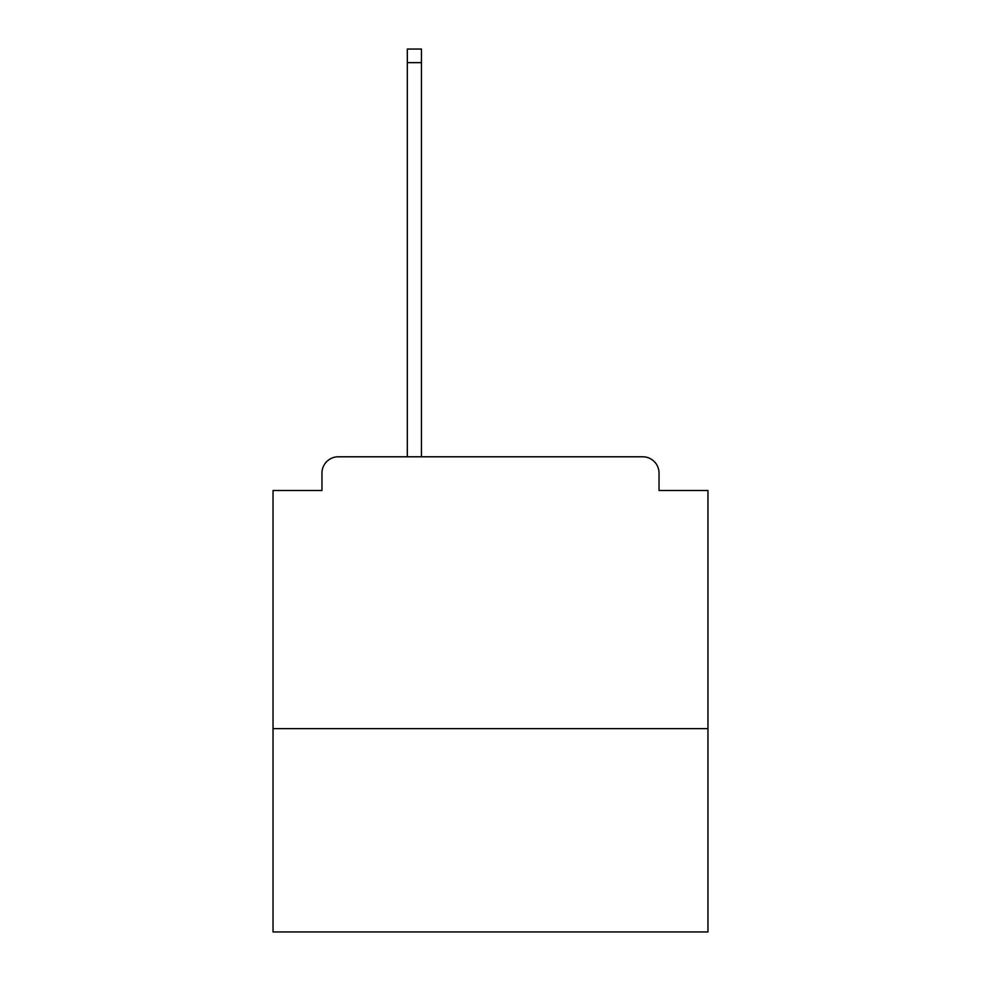 <?xml version="1.0" encoding="UTF-8"?>
<svg xmlns="http://www.w3.org/2000/svg" width="981" height="981" viewBox="0 0 981 981"><rect width="100%" height="100%" fill="white"/><g stroke="black" fill="none" stroke-linecap="round" stroke-linejoin="round"><path stroke-width="1.47" d="M707.963 728.625L707.963 490.5L659.036 490.5L659.036 473.1A16.309 16.309 0 0 0 642.727 456.79L338.273 456.79A16.309 16.309 0 0 0 321.964 473.1L321.964 490.5L273.037 490.5L273.037 931.95L707.963 931.95L707.963 728.625L273.037 728.625M321.964 473.1L321.964 490.5M642.727 456.79L575.307 456.79M405.693 456.79L338.273 456.79M659.036 490.5L659.036 473.1M421.45 62.637L407.323 62.637L407.323 49.05L421.45 49.05L421.45 456.79M407.323 62.637L407.323 456.79"/></g></svg>
